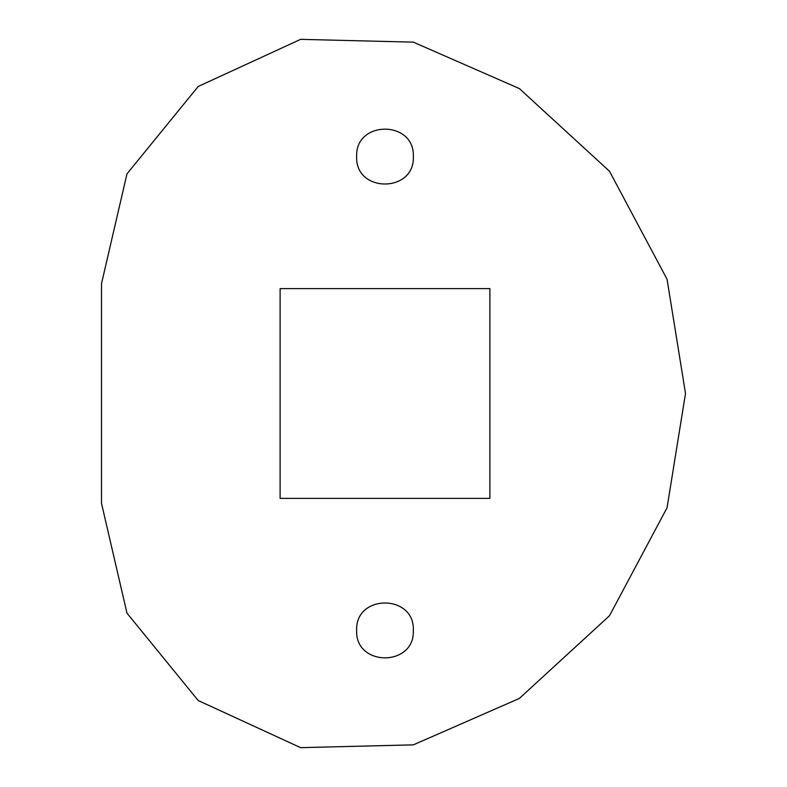 <?xml version="1.0" encoding="UTF-8"?>
<svg xmlns="http://www.w3.org/2000/svg" width="787" height="787" viewBox="0 0 787 787"><rect width="100%" height="100%" fill="white"/><g stroke="black" fill="none" stroke-linecap="round" stroke-linejoin="round"><path stroke-width="1.18" d="M280.103 288.603L489.888 288.603L489.888 498.397L280.103 498.397L280.103 288.603L489.888 288.603L489.888 498.397M356.649 630.417C355.085 666.973 414.906 666.973 413.342 630.417C414.906 593.86 355.085 593.86 356.649 630.417M356.649 156.583C355.085 193.14 414.906 193.14 413.342 156.583C414.906 120.027 355.085 120.027 356.649 156.583M413.342 744.856L300.634 747.65L198.196 700.528L126.973 613.132L101.493 503.296L101.493 283.704L126.973 173.868L198.196 86.472L300.634 39.35L413.342 42.144L519.371 88.577L609.512 171.281L667.051 279.237L685.507 393.5L667.051 507.763L609.512 615.719L519.371 698.423L413.342 744.856"/></g></svg>

